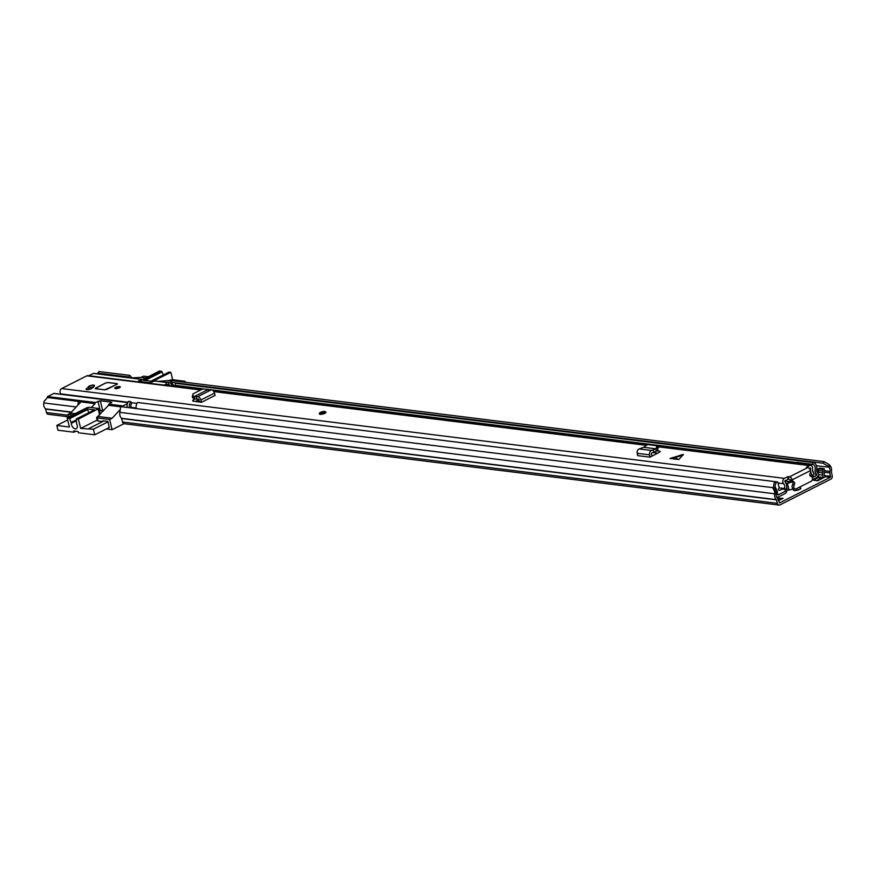 <?xml version="1.0" encoding="UTF-8"?>
<svg xmlns="http://www.w3.org/2000/svg" width="876" height="876" viewBox="0 0 876 876"><rect width="100%" height="100%" fill="white"/><g stroke="black" fill="none" stroke-linecap="round" stroke-linejoin="round"><path stroke-width="1.31" d="M795.353 490.56A3.865 1.15 166.3 0 1 799.24 489.618M820.724 478.603L816.684 480.65M780.166 499.813L778.238 500.097M779.005 505.069L124.151 423.721A2.748 2.059 -82.9 0 1 122.509 421.991L121.534 418.301A6.176 4.643 -82.9 0 1 119.815 412.366L120.691 406.639L772.742 487.636L774.264 487.91L776.421 492.498L774.899 492.224L774.669 493.714A6.176 4.643 97.1 0 0 776.388 499.649L777.362 503.35A2.748 2.059 97.1 0 0 779.005 505.069A2.748 2.059 97.1 0 0 779.968 504.894L830.842 479.15A2.748 2.059 97.1 0 0 832.2 475.602L831.357 471.846A6.176 4.643 97.1 0 0 830.12 465.66L829.298 464.707L828.225 466.295L823.068 463.218L824.141 461.63L829.298 464.707M798.43 487.735A3.865 1.15 166.3 0 1 800.817 488.217A3.865 1.15 166.3 0 1 799.602 489.454A3.865 1.15 166.3 0 1 795.671 490.538A3.865 1.15 166.3 0 1 793.317 490.045A3.865 1.15 166.3 0 1 794.444 488.874M776.421 492.498L776.202 493.987A4.117 3.099 97.1 0 0 777.34 497.94A2.573 1.938 -82.9 0 1 778.008 499.145L779.498 502.977L830.371 477.245L829.868 472.898A2.573 1.938 -82.9 0 1 829.879 471.365A4.117 3.099 97.1 0 0 829.046 467.247L828.225 466.295M821.819 478.745L820.264 478.548A2.573 1.938 -82.9 0 1 818.885 477.387L813.267 480.223L817.768 480.782L824.853 476.982M778.392 500.711L783.111 498.324L777.625 498.269M174.543 386.393A4.117 3.099 97.1 0 0 174.193 385.9L171.017 382.221L823.068 463.218M824.141 461.63L172.09 380.633L171.017 382.221M77.822 405.26L78.413 401.383L47.49 397.54L44.03 401.438L43.8 402.927A6.176 4.643 97.1 0 0 45.519 408.862L46.494 412.552A2.748 2.059 97.1 0 0 48.136 414.282L68.635 416.823M79.694 403.256L79.935 401.657L78.413 401.383M131.958 377.863L129.812 375.377L128.739 376.965L129.44 377.775M128.739 376.965L97.816 373.121L98.889 371.544L129.812 375.377M774.899 492.224L772.742 487.636M97.816 373.121L97.674 373.833M779.082 499.67L778.611 497.765M818.885 477.387A2.573 1.938 -82.9 0 1 818.731 476.927L818.337 475.339M818.064 473.292A2.924 2.19 -82.9 0 1 818.293 472.328L822.794 472.887A2.924 2.19 97.1 0 0 822.641 475.11L823.221 477.486A2.573 1.938 97.1 0 0 823.374 477.946M822.969 472.427A1.719 1.292 97.1 0 0 823.057 471.124L822.641 469.394L824.119 468.638L824.546 470.368A3.778 2.836 97.1 0 1 824.349 473.248L824.174 473.708A0.854 0.646 97.1 0 0 824.13 474.365L825.203 477.026M824.119 468.638L819.629 468.08L818.14 468.835L818.556 470.565A1.719 1.292 -82.9 0 1 818.469 471.868M822.641 469.394L818.14 468.835M122.552 406.869A0.854 0.646 -82.9 0 1 123.012 405.927L127.37 403.726M102.656 421.564L98.002 420.984L97.258 417.962L109.631 419.495L112.106 418.246L120.242 409.541M109.631 419.495L112.117 429.689L106.292 428.966M123.976 423.688L112.117 429.689M79.924 401.745L80.986 401.876L70.507 413.078L68.021 414.326L72.675 414.906M75.15 413.658L70.507 413.078M91.433 407.471L95.035 403.617A0.854 0.646 -82.9 0 1 95.462 402.511L100.302 400.77L111.548 402.172L108.953 404.186A0.854 0.646 97.1 0 0 108.525 405.292L97.433 416.812A2.573 0.766 166.3 0 0 96.612 417.633A2.573 0.766 166.3 0 0 97.258 417.962M80.986 401.876L95.035 403.617M145.712 377.961L141.058 377.381L130.699 377.939M54.443 393.51A0.854 0.646 97.1 0 0 53.863 393.444L47.676 396.576A0.854 0.646 97.1 0 0 47.249 397.682L47.271 397.792M68.667 416.943L68.021 414.326M109.226 427.477L107.923 421.444L102.864 420.819L103.007 421.389M98.002 420.984A2.573 0.766 166.3 0 1 97.356 420.655L96.612 417.633M104.091 410.045L99.273 410.778M94.05 373.472A0.854 0.646 97.1 0 0 93.469 373.406L88.837 375.749M155.326 381.093A0.854 0.646 97.1 0 0 154.756 381.016L149.916 382.757L138.671 381.356L141.266 379.341A0.854 0.646 -82.9 0 1 142.065 379.801M183.621 382.067L185.143 381.301L172.769 379.757A2.573 0.766 166.3 0 0 169.221 380.491L158.238 381.356M148.186 376.713L143.533 376.132L141.058 377.381M112.106 418.246L98.046 416.494M108.525 405.292L120.669 406.803M164.173 385.111L166.188 384.082M170.47 383.195L171.805 383.13M171.707 381.191L168.608 380.808M185.383 382.286L185.143 381.301M94.225 409.968L76.409 418.914L76.551 423.174A1.719 1.007 63.2 0 0 76.77 423.984A4.38 2.584 63.2 0 1 77.198 425.21A4.38 2.584 63.2 0 1 76.311 428.758A4.38 2.584 63.2 0 1 71.46 424.499A4.38 2.584 63.2 0 1 71.295 423.305L76.332 420.765M76.256 419.9L71.131 422.495A1.719 1.007 63.2 0 1 71.241 422.834A1.719 1.007 63.2 0 1 71.295 423.305M109.38 427.4L94.75 434.803L78.446 432.777L78.128 431.507L73.639 430.948L73.945 432.218L57.98 430.236L56.82 425.462L67.682 419.965M75.905 431.233L73.945 432.218M103.072 411.129L99.809 410.724A5.146 1.533 166.3 0 0 99.448 410.691M71.131 422.495L69.62 418.629L87.567 409.541L88.783 412.662M94.75 434.803L93.393 429.229L80.658 428.419L78.38 419.111L98.736 408.545L89.308 407.209L86.943 407.69L67.134 417.71L69.62 418.629M67.134 417.71L69.412 427.028L56.82 425.462M76.409 418.914L78.38 419.111M93.393 429.229L108.022 421.827M103.883 420.951L88.662 428.649M80.658 428.419L97.203 420.053M94.356 409.837L86.866 408.851L87.567 409.541M145.098 380.436L162.082 371.851L159.607 370.931L139.251 381.432M162.082 371.851L163.297 374.961M149.851 382.746L170.853 372.322L168.739 372.278M170.853 372.322L172.66 379.746M161.381 371.15L143.434 380.228L151.121 381.191L169.068 372.103M129.517 407.734A6.012 4.511 -82.9 0 1 130.765 401.624L128.509 401.35A6.012 4.511 97.1 0 0 127.272 407.45M131.334 407.953A3.953 2.967 -82.9 0 1 131.827 403.015L130.765 401.624M166.528 382.188A6.012 4.511 97.1 0 0 166.473 382.177A6.012 4.511 97.1 0 0 166.407 382.177L168.652 382.451A6.012 4.511 -82.9 0 1 168.718 382.462A6.012 4.511 -82.9 0 1 172.276 386.108M166.407 382.177L166.177 384.225L168.422 384.498L168.652 382.451M168.137 385.593A3.953 2.967 97.1 0 0 166.254 384.235M168.422 384.498A3.953 2.967 -82.9 0 1 168.466 384.509A3.953 2.967 -82.9 0 1 170.382 385.878M812.326 479.796L816.936 477.464A2.748 2.059 97.1 0 0 817.735 472.788A4.292 3.219 -82.9 0 1 816.75 469.043A6.012 4.511 97.1 0 0 813.016 462.495A6.012 4.511 97.1 0 0 812.95 462.495L175.408 383.294A6.012 4.511 97.1 0 1 175.463 383.294L813.016 462.495M203.21 388.824L175.167 385.341L175.408 383.294M200.845 400.014L214.456 393.127L215.102 395.405L201.48 402.303L200.845 400.014A3.438 2.026 -116.8 0 0 197.669 396.708L194.067 396.631L207.371 389.908L206.112 389.185L211.204 389.82M211.751 389.886L796.185 462.484M812.315 477.661L816.465 475.558L816.673 474.387A6.351 4.774 -82.9 0 1 815.217 468.846A3.953 2.967 97.1 0 0 812.753 464.543A3.953 2.967 97.1 0 0 812.72 464.543L812.95 462.495M177.127 386.71A3.953 2.967 97.1 0 0 175.255 385.352M776.443 496.572A2.748 2.059 97.1 0 0 777.483 497.119A2.748 2.059 97.1 0 0 778.435 496.944L784.995 493.626A3.438 2.584 97.1 0 0 786.451 491.983L787.316 489.651M787.228 490.188L786.122 489.432M136.262 408.566A6.012 4.511 97.1 0 1 137.51 402.467L775.052 481.658L776.125 483.048A3.953 2.967 97.1 0 0 776.037 488.666A6.351 4.774 -82.9 0 1 777.308 494.294L777.976 495.028L784.535 491.71A1.369 1.029 97.1 0 0 785.115 491.053L785.805 489.465M775.052 481.658A6.012 4.511 97.1 0 0 773.826 487.822M775.216 481.877L776.563 482.041A3.46 2.595 -82.9 0 1 777.461 481.942A3.46 2.595 -82.9 0 1 777.768 482.008L779.169 487.768A3.876 2.913 -82.9 0 1 778.742 488.436A0.854 0.646 -82.9 0 0 778.611 489.509A5.661 4.249 -82.9 0 0 779.18 490.483L783.297 488.709M815.162 469.339A9.548 7.172 -82.9 0 0 814.976 470.445A7.096 5.322 -82.9 0 0 815.457 472.865A7.435 5.584 -82.9 0 1 815.698 473.686A7.435 5.584 -82.9 0 1 815.852 474.464A1.708 1.281 -82.9 0 1 814.855 476.336M795.288 463.503A3.471 2.606 -82.9 0 1 796.24 462.44A4.468 3.351 -82.9 0 1 797.226 462.375L812.512 464.28A4.468 3.351 -82.9 0 1 812.742 464.313M761.901 480.026A3.46 2.595 -82.9 0 1 762.175 480.048L777.461 481.942M792.692 482.052L791.028 481.931A22.316 6.647 166.3 0 1 789.9 482.271L788.028 481.92A31.974 9.516 166.3 0 1 788.444 481.603L788.98 481.592A31.974 9.516 166.3 0 1 789.736 481.066L790.831 480.595M793.536 488.753A23.411 6.964 166.3 0 1 789.068 490.056L787.404 490.002L786.626 486.815M792.747 482.063L791.816 482.03A23.411 6.964 166.3 0 1 787.425 483.311L786.035 483.432M784.776 491.535L779.169 494.371A1.686 1.27 -82.9 0 1 777.581 493.823A7.435 5.584 -82.9 0 1 777.417 493.276M791.028 481.931L791.816 482.03M784.765 481.154L788.444 481.603M810.574 465.408A3.471 2.606 -82.9 0 1 811.537 464.346A4.468 3.351 -82.9 0 1 812.512 464.28M813.191 472.58A5.661 4.249 -82.9 0 0 813.081 471.288A3.876 2.913 -82.9 0 1 812.643 471.31M796.24 462.44L811.537 464.346M775.873 482.731A4.468 3.351 -82.9 0 1 776.563 482.041M794.006 463.032A2.508 1.883 97.1 0 0 793.568 462.911A2.508 1.883 97.1 0 0 793.108 462.922L793.185 463.24M793.108 462.922L794.795 463.448M795.331 463.426L794.784 463.36M784.776 481.066L788.98 481.592M678.79 459.561L674.016 457.59L669.943 458.466L678.79 459.561L683.368 454.458L669.943 458.466M94.466 385.725A3.175 0.942 -13.7 0 0 94.488 385.528A3.175 0.942 -13.7 0 0 92.549 385.133A3.175 0.942 -13.7 0 0 89.319 386.02A3.175 0.942 -13.7 0 0 88.334 386.842A8.223 2.442 166.3 0 1 86.724 388.407A3.175 0.942 -13.7 0 0 86.078 389.218A3.175 0.942 -13.7 0 0 88.279 389.59A3.175 0.942 -13.7 0 0 91.619 388.517A14.574 4.336 -13.7 0 0 94.466 385.725A3 0.898 166.3 0 1 94.444 385.79L94.433 385.692A3 0.898 166.3 0 0 92.604 385.309A3 0.898 166.3 0 0 89.549 386.163A3 0.898 166.3 0 0 88.596 387.115L89.144 389.338A3 0.898 -13.7 0 0 89.177 389.426M116.88 384.378L116.99 383.611L107.989 382.494L105.635 382.976L95.188 388.539L104.605 389.875L116.88 384.378M115.687 387.345A2.836 0.843 -13.7 0 0 114.789 388.254A2.836 0.843 -13.7 0 0 116.519 388.615A2.836 0.843 -13.7 0 0 119.399 387.816A2.836 0.843 -13.7 0 0 120.297 386.907A2.836 0.843 -13.7 0 0 118.567 386.546A2.836 0.843 -13.7 0 0 115.687 387.345M319.302 413.877A3.438 1.018 -13.7 0 0 321.393 414.304A3.438 1.018 -13.7 0 0 324.886 413.341A3.438 1.018 -13.7 0 0 325.971 412.246L325.96 412.169A3.438 1.018 166.3 0 1 323.934 413.647A3.438 1.018 166.3 0 1 320.145 414.228A3.438 1.018 166.3 0 1 319.28 413.79L319.302 413.877M792.254 480.125A2.573 1.938 97.1 0 0 793.634 481.712A1.883 1.423 -82.9 0 1 794.302 484.778A2.573 1.938 97.1 0 0 793.853 487.406A2.573 1.938 97.1 0 0 795.386 488.983L793.689 488.775A2.573 1.938 97.1 0 1 792.167 487.198A2.573 1.938 97.1 0 1 792.616 484.57A1.883 1.423 -82.9 0 0 791.948 481.504A2.573 1.938 97.1 0 1 790.568 479.917L792.189 479.84A3 1.774 63.2 0 0 789.539 476.807L788.247 476.643L788.827 479.041L785.027 480.749L784.885 481.636A6.658 5.004 -82.9 0 1 786.101 489.498L784.359 488.523L779.114 487.866M809.895 475.405L813.169 475.81L814.1 473.478A4.084 3.066 -82.9 0 1 812.578 469.043A3.088 2.321 97.1 0 0 810.705 465.419A3.088 2.321 97.1 0 0 809.621 465.616L806.358 467.346L807.782 467.576A3 1.774 -116.8 0 1 810.431 470.609L810.497 470.894A2.573 1.938 97.1 0 1 810.114 473.368A1.883 1.423 -82.9 0 0 810.924 476.369A2.573 1.938 97.1 0 1 812.49 478.592A2.573 1.938 97.1 0 1 811.132 481.307L796.284 488.819A2.573 1.938 97.1 0 1 795.386 488.983M201.261 389.71L87.928 375.629A3.088 2.321 97.1 0 0 86.844 375.837L61.67 388.572A3.088 2.321 97.1 0 0 60.083 391.024A3.088 2.321 97.1 0 0 60.838 393.904A4.084 3.066 -82.9 0 1 61.123 394.255M788.115 479.183L787.535 476.796L784.447 478.362A3.088 2.321 97.1 0 0 782.848 480.815A3.088 2.321 97.1 0 0 783.615 483.694A4.084 3.066 -82.9 0 1 784.359 488.523M787.535 476.796L788.247 476.643M656.847 450.768L659.562 451.107L659.409 452.257L650.014 457.162L649.554 454.841A3.438 2.584 -82.9 0 1 651.514 450.472L653.277 449.793L653.693 452.257L651.93 452.936A0.854 0.646 -82.9 0 0 651.437 454.031L651.875 456.221M643.663 447.286L655.708 448.786L656.65 447.581L656.387 445.654L647.561 444.581L643.663 447.286L639.141 448.939A3.438 2.584 -82.9 0 0 637.191 453.308L637.651 455.63L650.014 457.162M660.165 451.381L659.562 451.107L660.175 451.578M201.48 402.303L199.794 402.084L198.392 399.106L194.538 399.018L192.862 397.956L192.764 396.094M192.621 400.967L193.191 399.916L193.005 401.066L199.794 402.084M194.932 399.04L193.191 399.916L193.005 401.066M652.828 452.585L657.657 453.188M790.568 479.917L788.827 479.041M813.169 475.81A6.658 5.004 -82.9 0 1 810.694 468.583L810.388 467.981L809.293 468.474M195.436 401.471L199.06 399.631M131.104 407.373L136.163 407.997M782.596 489.071L786.101 489.498M651.788 455.761L652.587 455.859M656.65 447.581L657.909 449.421L656.726 450.921L655.708 448.786L656.463 451.129L653.693 452.257M653.277 449.793L655.828 449.049M658.281 447.833L656.387 445.654M657.909 449.421L657.646 447.494M214.456 393.127A3.438 2.026 -116.8 0 0 211.28 389.82L207.371 389.908M206.112 389.185L202.564 389.053L193.125 393.828L192.227 396.927M192.884 393.97L192.862 397.956M192.972 395.832L194.111 396.609L194.275 398.919M194.538 399.018L194.144 397.058M196.158 396.708L196.881 399.095M94.323 386.053A3 0.898 166.3 0 1 93.491 386.644A3 0.898 166.3 0 1 90.436 387.499A3 0.898 166.3 0 1 88.596 387.115M95.67 388.769L104.737 389.809L106.861 389.371L116.76 384.367L116.869 383.677L107.868 382.56L105.744 382.998L107.989 382.571M824.655 476.533L830.371 477.245M174.193 385.9L176.777 386.217M816.432 465.682L829.046 467.247L830.12 465.66M816.695 469.733L818.414 469.941M824.612 470.719L829.879 471.365M816.925 471.299L818.578 471.496M824.612 472.252L829.868 472.898M824.425 475.58L830.711 476.358M46.494 412.552L68.251 415.257M45.651 409.103L71.252 412.278M45.519 408.862L71.438 412.081M43.8 402.927L76.234 406.957M776.202 493.987L119.815 412.366M121.534 418.301L776.388 499.649M121.665 418.542L776.519 499.889M122.509 421.991L777.362 503.35M822.641 475.11L818.392 474.584M823.221 477.486L818.731 476.927M822.794 472.887L818.293 472.328M823.057 471.124L818.556 470.565M97.937 401.263L100.149 410.329M102.514 409.848L100.302 400.77M47.676 396.576L95.462 402.511M111.548 402.172L111.69 402.785M141.266 379.341L93.469 373.406M138.977 381.399L138.78 380.589M108.953 404.186L123.012 405.927M127.765 402.621L53.863 393.444M166.374 382.462L154.756 381.016M98.189 409.092L99.59 414.852M86.866 408.851L68.919 417.929M76.606 418.881L94.553 409.804M195.775 401.296L199.706 401.788M815.819 474.277L816.673 474.387M815.676 475.46L816.465 475.558M785.115 491.053L786.451 491.983M788.028 481.92L788.159 482.468M790.021 482.238L789.736 481.066M787.425 483.311L789.068 490.056M790.754 480.628L791.072 481.931M673.381 457.622L681.977 454.743M789.539 476.807L807.782 467.576M86.844 375.837L200.724 389.984M213.777 391.605L645.689 445.26M657.526 446.727L809.621 465.616M61.67 388.572L784.447 478.362M88.914 389.229L88.334 386.842M60.838 393.904L127.951 402.248M131.586 402.697L136.941 403.365M778.008 482.994L783.615 483.694M809.402 468.419L810.694 468.583M792.189 479.84L810.431 470.609M792.616 484.57L794.302 484.778M791.948 481.504L793.634 481.712M107.868 382.56L116.99 383.611M105.7 382.998L95.802 388.013L105.635 382.976M87.02 389.634L86.724 388.407M639.141 448.939L651.514 450.472M637.191 453.308L649.554 454.841M197.669 396.708L211.28 389.82M683.313 454.907L674.717 457.787M320.353 413.68A3 0.898 -13.7 0 0 324.492 412.826A3 0.898 -13.7 0 0 324.689 411.49A3 0.898 -13.7 0 0 320.55 412.333A3 0.898 -13.7 0 0 320.353 413.68M324.23 411.72A2.365 0.701 166.3 0 1 324.065 412.771A2.365 0.701 166.3 0 1 320.824 413.439A2.365 0.701 166.3 0 1 320.977 412.388A2.365 0.701 166.3 0 1 324.23 411.72M324.47 412.454A1.927 0.569 -13.7 0 0 324.01 412.278A1.927 0.569 -13.7 0 0 321.985 412.563A1.927 0.569 -13.7 0 0 320.736 413.363M95.736 388.692L95.845 388.002M117.461 383.995L116.869 383.677M116.015 387.466A2.365 0.701 166.3 0 1 119.267 386.798A2.365 0.701 166.3 0 1 119.114 387.849A2.365 0.701 166.3 0 1 115.862 388.517A2.365 0.701 166.3 0 1 116.015 387.466M119.508 387.531A1.927 0.569 -13.7 0 0 118.249 387.367A1.927 0.569 -13.7 0 0 116.398 387.904A1.927 0.569 -13.7 0 0 115.785 388.44M141.562 379.286L93.776 373.351M127.808 402.533L54.159 393.39M166.385 382.363L155.052 380.961M98.736 408.545L100.127 414.271M151.011 381.17L168.882 372.136M196.355 401L199.597 401.405M166.473 382.177L168.718 382.462M776.64 497.02L777.483 497.119M777.297 494.403L778.468 494.546M793.568 462.911L795.517 463.152M213.525 391.233L646.17 444.986M657.274 446.366L810.705 465.419M325.96 412.169L324.843 411.457C321.339 411.775 319.488 412.552 319.28 413.79M324.492 412.519L320.747 413.439M95.802 388.013L95.221 388.692M119.541 387.597L115.785 388.517"/></g></svg>
